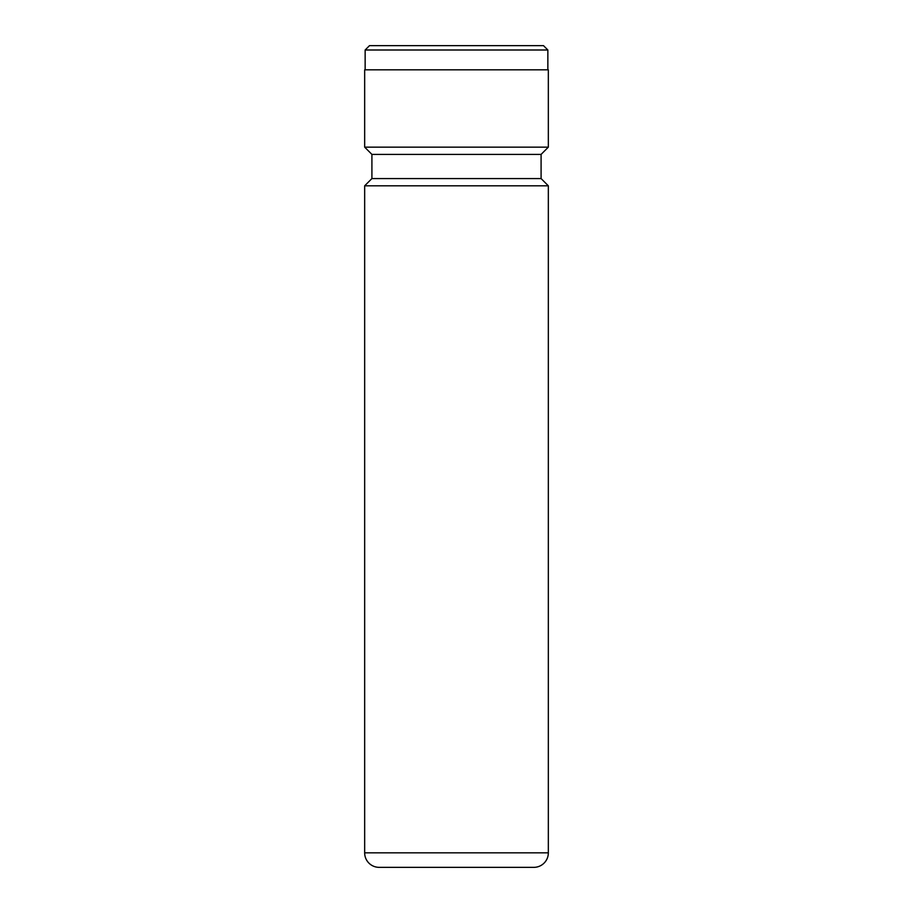 <?xml version="1.0" encoding="UTF-8"?>
<svg xmlns="http://www.w3.org/2000/svg" width="913" height="913" viewBox="0 0 913 913"><rect width="100%" height="100%" fill="white"/><g stroke="black" fill="none" stroke-linecap="round" stroke-linejoin="round"><path stroke-width="1.37" d="M369.491 45.65L543.509 45.65L547.857 49.998L365.143 49.998L369.491 45.65M547.857 69.822L547.857 49.998M365.143 69.822L365.143 49.998M364.664 852.845A14.505 14.505 0 0 0 379.169 867.35L533.831 867.35A14.505 14.505 0 0 0 548.336 852.845L548.336 185.818L364.664 185.818L364.664 852.845L548.336 852.845M364.664 185.818L371.911 178.571L541.089 178.571L548.336 185.818M541.089 178.571L541.089 154.4L548.336 147.153L548.336 69.822L364.664 69.822L364.664 147.153L548.336 147.153M371.911 178.571L371.911 154.4L541.089 154.4M371.911 154.4L364.664 147.153"/></g></svg>
